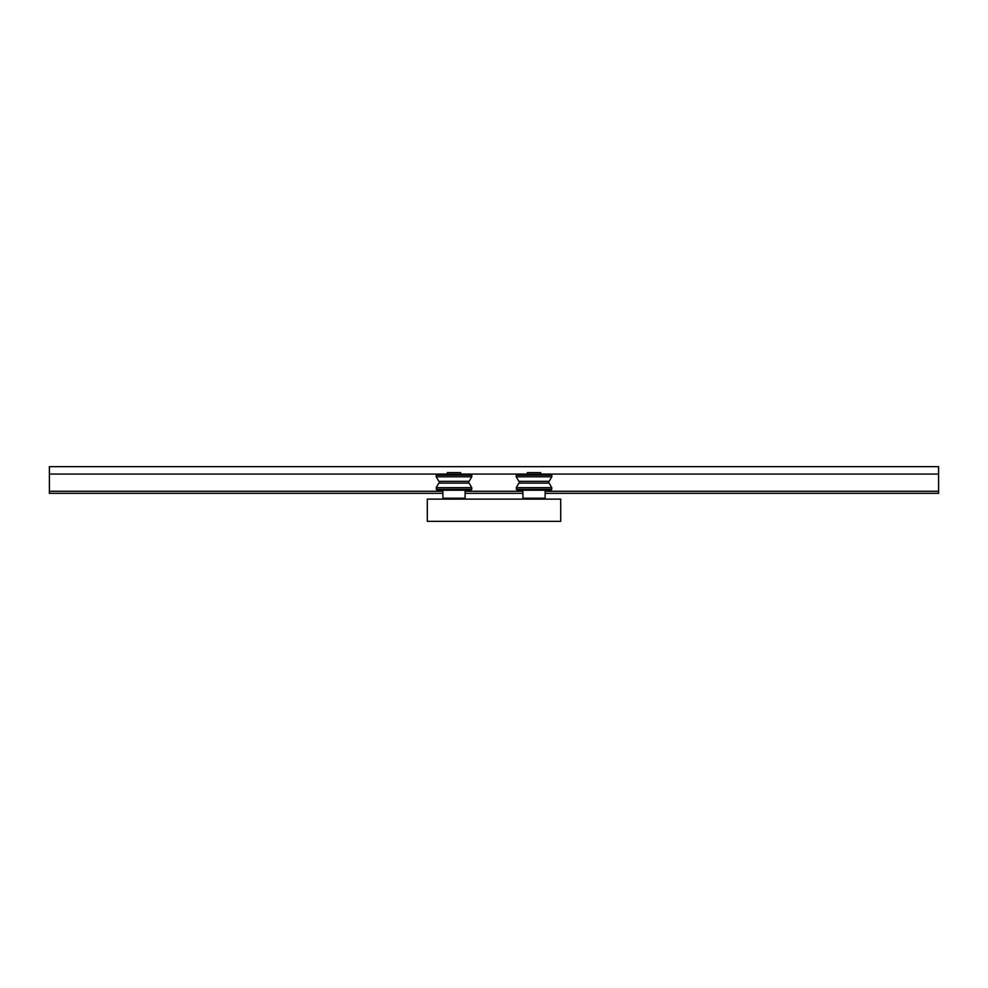 <?xml version="1.0" encoding="UTF-8"?>
<svg xmlns="http://www.w3.org/2000/svg" width="988" height="988" viewBox="0 0 988 988"><rect width="100%" height="100%" fill="white"/><g stroke="black" fill="none" stroke-linecap="round" stroke-linejoin="round"><path stroke-width="1.48" d="M540.683 472.61L527.345 472.61L540.683 472.61L540.683 474.215M544.24 499.113L545.129 498.224L522.899 498.224L522.899 490.221M518.848 481.329L549.18 481.329L551.798 476.784L516.23 476.784L518.848 481.329M516.23 487.652L518.848 483.107L549.18 483.107L551.798 487.652L516.23 487.652L517.119 490.221L550.909 490.221L551.798 489.332L516.23 489.332M551.798 475.105L550.909 474.215L517.119 474.215L516.23 475.105L551.798 475.105L551.798 476.784M460.655 472.61L447.317 472.61L460.655 472.61L460.655 474.215M465.101 490.221L465.101 498.224L464.212 499.113L465.101 498.224L442.871 498.224L442.871 490.221M438.82 481.329L469.152 481.329L471.77 476.784L436.202 476.784L438.82 481.329M436.202 487.652L438.82 483.107L469.152 483.107L471.77 487.652L436.202 487.652L437.091 490.221L470.881 490.221L471.77 489.332L436.202 489.332M471.77 475.105L470.881 474.215L437.091 474.215L436.202 475.105L471.77 475.105L471.77 476.784M427.31 499.113L560.69 499.113L560.69 521.343L427.31 521.343L427.31 499.113M442.871 491.271L49.4 491.271L49.4 493.333L442.871 493.333M465.101 493.333L522.899 493.333M545.129 493.333L938.6 493.333L938.6 491.271L545.129 491.271M465.101 491.271L522.899 491.271M540.683 474.055L938.6 474.055L938.6 466.657L49.4 466.657L49.4 474.055L447.317 474.055M460.655 474.055L527.345 474.055M49.4 491.271L49.4 474.055M938.6 474.055L938.6 491.271M545.129 498.224L545.129 490.221M523.788 499.113L522.899 498.224M519.651 481.329L519.651 483.107M551.798 487.652L551.798 489.332M516.23 475.105L516.23 476.784M548.377 481.329L548.377 483.107M527.345 472.61L527.345 474.215M443.76 499.113L442.871 498.224L443.76 499.113M439.623 481.329L439.623 483.107M471.77 487.652L471.77 489.332M436.202 475.105L436.202 476.784M468.349 481.329L468.349 483.107M447.317 472.61L447.317 474.215"/></g></svg>
